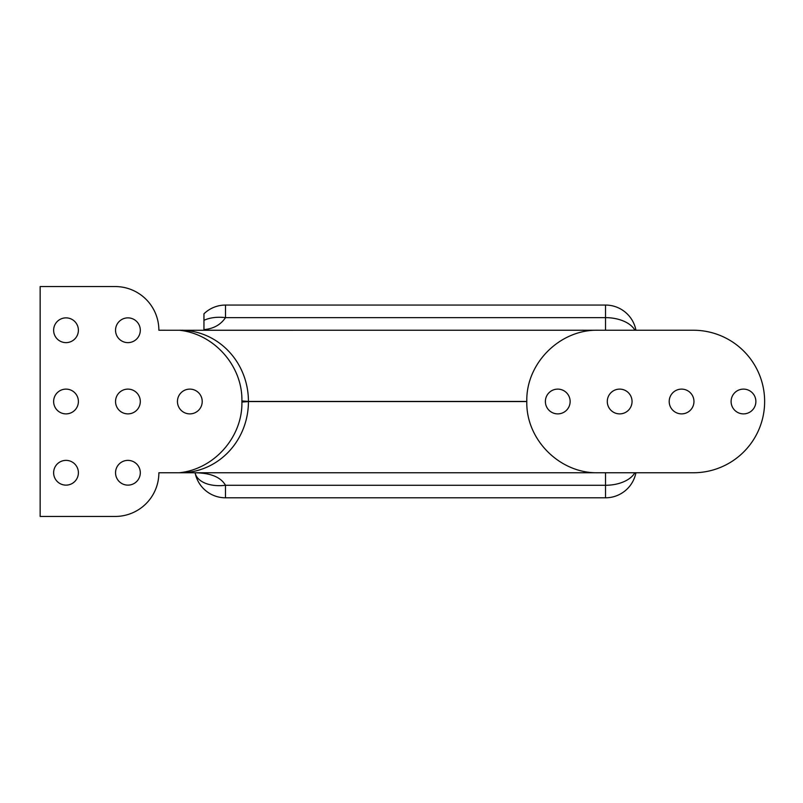<?xml version="1.0" encoding="UTF-8"?>
<svg xmlns="http://www.w3.org/2000/svg" width="803" height="803" viewBox="0 0 803 803"><rect width="100%" height="100%" fill="white"/><g stroke="black" fill="none" stroke-linecap="round" stroke-linejoin="round"><path stroke-width="1.2" d="M731.101 401.5A12.386 12.386 0 0 0 743.488 413.886A12.386 12.386 0 0 0 755.874 401.5A12.386 12.386 0 0 0 743.488 389.114A12.386 12.386 0 0 0 731.101 401.5M669.2 401.5A12.386 12.386 0 0 0 681.576 413.886A12.386 12.386 0 0 0 693.963 401.5A12.386 12.386 0 0 0 681.576 389.114A12.386 12.386 0 0 0 669.2 401.5M607.289 401.5A12.386 12.386 0 0 0 619.665 413.886A12.386 12.386 0 0 0 632.051 401.5A12.386 12.386 0 0 0 619.665 389.114A12.386 12.386 0 0 0 607.289 401.5M545.378 401.5A12.386 12.386 0 0 0 557.764 413.886A12.386 12.386 0 0 0 570.14 401.5A12.386 12.386 0 0 0 557.764 389.114A12.386 12.386 0 0 0 545.378 401.5M177.443 401.5A12.386 12.386 0 0 0 189.829 413.886A12.386 12.386 0 0 0 202.215 401.5A12.386 12.386 0 0 0 189.829 389.114A12.386 12.386 0 0 0 177.443 401.5M115.542 472.756A12.386 12.386 0 0 0 127.918 485.132A12.386 12.386 0 0 0 140.304 472.756A12.386 12.386 0 0 0 127.918 460.37A12.386 12.386 0 0 0 115.542 472.756M115.542 401.5A12.386 12.386 0 0 0 127.918 413.886A12.386 12.386 0 0 0 140.304 401.5A12.386 12.386 0 0 0 127.918 389.114A12.386 12.386 0 0 0 115.542 401.5M115.542 330.244A12.386 12.386 0 0 0 127.918 342.63A12.386 12.386 0 0 0 140.304 330.244A12.386 12.386 0 0 0 127.918 317.868A12.386 12.386 0 0 0 115.542 330.244M53.63 330.244A12.386 12.386 0 0 0 66.007 342.63A12.386 12.386 0 0 0 78.393 330.244A12.386 12.386 0 0 0 66.007 317.868A12.386 12.386 0 0 0 53.63 330.244M53.63 401.5A12.386 12.386 0 0 0 66.007 413.886A12.386 12.386 0 0 0 78.393 401.5A12.386 12.386 0 0 0 66.007 389.114A12.386 12.386 0 0 0 53.63 401.5M53.63 472.756A12.386 12.386 0 0 0 66.007 485.132A12.386 12.386 0 0 0 78.393 472.756A12.386 12.386 0 0 0 66.007 460.37A12.386 12.386 0 0 0 53.63 472.756M598.024 472.756L693.38 472.756A71.256 71.256 0 0 0 764.637 401.5A71.256 71.256 0 0 0 693.38 330.244L598.024 330.244C559.821 329.31 525.875 363.418 526.808 401.44L526.808 401.56C525.875 439.763 560.012 473.69 598.024 472.756L158.874 472.756A43.693 43.693 0 0 1 115.18 516.449L40.15 516.449L40.15 286.551L115.18 286.551A43.693 43.693 0 0 1 158.874 330.244L179.42 330.264C214.11 333.847 242.616 365.917 241.904 400.928L241.904 402.072C242.606 436.942 214.25 469.153 179.42 472.736L183.104 472.756M526.808 401.44L248.438 401.44A71.196 67.894 -90 0 0 182.341 330.274L179.42 330.264M248.438 401.44L241.904 400.928M241.904 402.072L248.438 401.56A71.196 67.894 90 0 1 182.341 472.726A30.956 30.956 24.5 0 0 181.659 472.756M195.099 472.756C206.943 473.017 219.681 475.276 225.482 485.273L605.532 485.273L605.532 472.756L195.099 472.756A30.956 18.208 -11 0 0 225.482 485.273L225.482 497.8A30.956 30.956 0 0 1 195.099 472.756M183.104 330.244L181.659 330.244A30.956 30.956 155.5 0 0 182.341 330.274L598.024 330.244M181.659 330.244L179.31 330.244M225.513 305.06L225.513 317.647A30.956 18.148 -169.3 0 0 203.952 320.337L203.952 313.802A30.956 30.956 0 0 1 225.513 305.06L605.532 305.06A30.956 30.956 0 0 1 635.946 330.244M225.482 497.8L605.532 497.8A30.956 30.956 0 0 0 635.916 472.756M203.952 329.601L203.952 330.244L605.532 330.244L605.532 317.647L225.513 317.647C220.624 324.824 213.437 328.808 203.952 329.601L203.952 320.337M248.438 401.56L526.808 401.56M605.532 497.8L605.532 485.273A30.956 18.429 -0 0 0 634.852 472.756M605.532 305.06L605.532 317.647A30.956 18.359 -0 0 1 634.922 330.244"/></g></svg>
